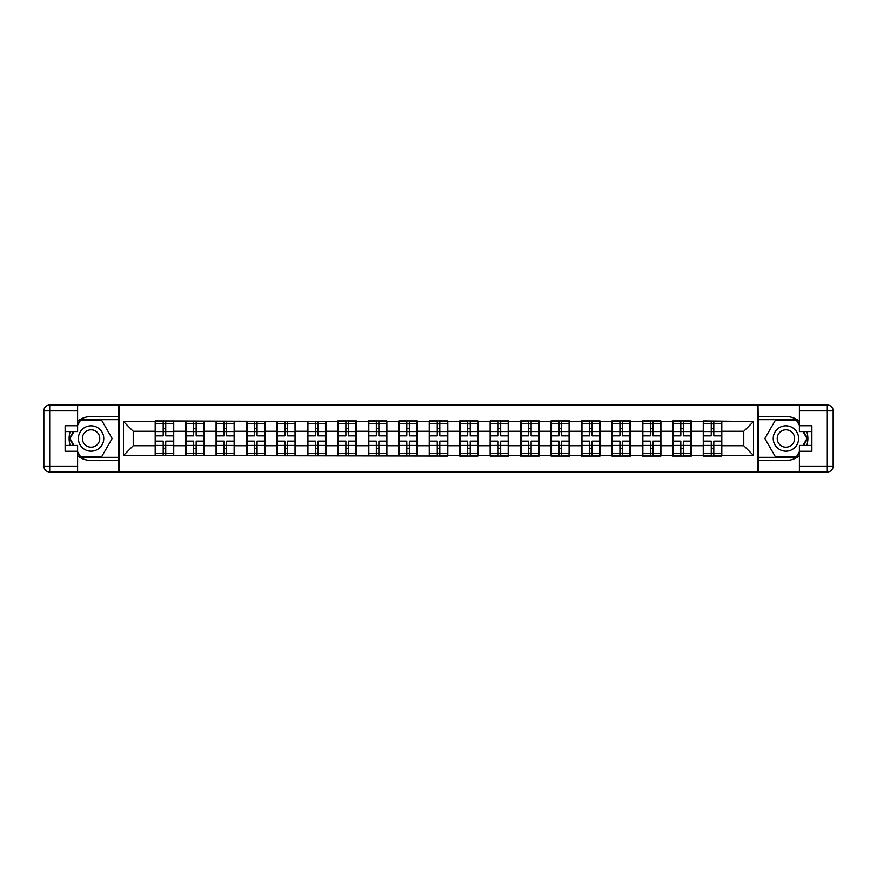 <?xml version="1.0" encoding="UTF-8"?>
<svg xmlns="http://www.w3.org/2000/svg" width="877" height="877" viewBox="0 0 877 877"><rect width="100%" height="100%" fill="white"/><g stroke="black" fill="none" stroke-linecap="round" stroke-linejoin="round"><path stroke-width="1.32" d="M77.614 455.843A21.958 21.958 0 0 0 91.087 460.458L118.801 460.458L118.801 471.969L758.199 471.969L758.199 460.458L785.913 460.458A21.958 21.958 0 0 0 799.385 455.843M799.385 421.157A21.958 21.958 0 0 0 785.913 416.542L758.199 416.542L758.002 405.031L758.002 471.969M758.002 405.031L118.801 405.031L118.801 416.542L91.087 416.542A21.958 21.958 0 0 0 77.614 421.157M118.998 471.969L118.998 405.031M743.762 445.724L743.762 431.276L721.804 431.276L721.804 445.724L743.762 445.724L753.518 455.481L753.518 421.519L703.255 420.938L703.255 431.276L691.35 431.276L691.35 445.724L703.255 445.724L703.255 431.276M753.518 455.481L721.804 455.481L721.804 456.062L703.255 456.062L703.255 455.481L691.35 455.481L691.35 456.062L672.812 456.062L672.812 455.481L660.907 455.481L660.907 456.062L642.359 456.062L642.359 455.481L630.453 455.481L630.453 456.062L611.916 456.062L611.916 455.481L600.011 455.481L600.011 456.062L581.473 456.062L581.473 455.481L569.557 455.481L569.557 456.062L551.019 456.062L551.019 455.481L539.114 455.481L539.114 456.062L520.576 456.062L520.576 455.481L508.671 455.481L508.671 456.062L490.122 456.062L490.122 455.481L478.217 455.481L478.217 456.062L459.68 456.062L459.68 455.481L447.774 455.481L447.774 456.062L123.482 455.481L123.482 421.519L155.196 421.519L155.196 431.276L133.238 431.276L133.238 445.724L155.196 445.724L155.196 431.276M703.255 421.519L691.35 421.519L691.35 420.938L672.812 420.938L672.812 421.519L660.907 421.519L660.907 420.938L642.359 420.938L642.359 421.519L630.453 421.519L630.453 420.938L611.916 420.938L611.916 421.519L600.011 421.519L600.011 420.938L581.473 420.938L581.473 421.519L569.557 421.519L569.557 420.938L551.019 420.938L551.019 421.519L539.114 421.519L539.114 420.938L520.576 420.938L520.576 421.519L508.671 421.519L508.671 420.938L490.122 420.938L490.122 421.519L478.217 421.519L478.217 420.938L459.68 420.938L459.68 421.519L447.774 421.519L447.774 420.938L429.226 420.938L429.226 421.519L417.32 421.519L417.32 420.938L398.783 420.938L398.783 421.519L386.878 421.519L386.878 420.938L368.329 420.938L368.329 421.519L356.424 421.519L356.424 420.938L337.886 420.938L337.886 421.519L155.196 420.938L155.196 421.519M703.255 445.724L703.255 455.481M691.35 445.724L691.35 455.481M691.35 421.519L691.35 431.276M660.907 445.724L672.812 445.724L672.812 431.276L660.907 431.276L660.907 455.481M672.812 445.724L672.812 455.481M672.812 421.519L672.812 431.276M660.907 421.519L660.907 431.276M630.453 445.724L642.359 445.724L642.359 431.276L630.453 431.276L630.453 455.481M642.359 445.724L642.359 455.481M642.359 421.519L642.359 431.276M630.453 421.519L630.453 431.276M600.011 445.724L611.916 445.724L611.916 431.276L600.011 431.276L600.011 455.481M611.916 445.724L611.916 455.481M611.916 421.519L611.916 431.276M600.011 421.519L600.011 431.276M569.557 445.724L581.473 445.724L581.473 431.276L569.557 431.276L569.557 455.481M581.473 445.724L581.473 455.481M581.473 421.519L581.473 431.276M569.557 421.519L569.557 431.276M539.114 445.724L551.019 445.724L551.019 431.276L539.114 431.276L539.114 455.481M551.019 445.724L551.019 455.481M551.019 421.519L551.019 431.276M539.114 421.519L539.114 431.276M508.671 445.724L520.576 445.724L520.576 431.276L508.671 431.276L508.671 455.481M520.576 445.724L520.576 455.481M520.576 421.519L520.576 431.276M508.671 421.519L508.671 431.276M478.217 445.724L490.122 445.724L490.122 431.276L478.217 431.276L478.217 455.481M490.122 445.724L490.122 455.481M490.122 421.519L490.122 431.276M478.217 421.519L478.217 431.276M447.774 445.724L459.68 445.724L459.68 431.276L447.774 431.276L447.774 455.481M459.68 445.724L459.68 455.481M459.68 421.519L459.68 431.276M447.774 421.519L447.774 431.276M417.32 445.724L429.226 445.724L429.226 431.276L417.32 431.276L417.32 455.481M429.226 445.724L429.226 455.481M429.226 421.519L429.226 431.276M417.32 421.519L417.32 431.276M386.878 445.724L398.783 445.724L398.783 431.276L386.878 431.276L386.878 455.481M398.783 445.724L398.783 455.481M398.783 421.519L398.783 431.276M386.878 421.519L386.878 431.276M356.424 445.724L368.329 445.724L368.329 431.276L356.424 431.276L356.424 455.481M368.329 445.724L368.329 455.481M368.329 421.519L368.329 431.276M356.424 421.519L356.424 431.276M325.981 445.724L337.886 445.724L337.886 431.276L325.981 431.276L325.981 455.481M337.886 445.724L337.886 455.481M337.886 421.519L337.886 431.276M325.981 421.519L325.981 431.276M295.527 445.724L307.443 445.724L307.443 431.276L295.527 431.276L295.527 455.481M307.443 445.724L307.443 455.481M307.443 421.519L307.443 431.276M295.527 421.519L295.527 431.276M265.084 445.724L276.989 445.724L276.989 431.276L265.084 431.276L265.084 455.481M276.989 445.724L276.989 455.481M276.989 421.519L276.989 431.276M265.084 421.519L265.084 431.276M234.641 445.724L246.547 445.724L246.547 431.276L234.641 431.276L234.641 455.481M246.547 445.724L246.547 455.481M246.547 421.519L246.547 431.276M234.641 421.519L234.641 431.276M204.188 445.724L216.093 445.724L216.093 431.276L204.188 431.276L204.188 455.481M216.093 445.724L216.093 455.481M216.093 421.519L216.093 431.276M204.188 421.519L204.188 431.276M173.745 445.724L185.65 445.724L185.65 431.276L173.745 431.276L173.745 455.481M185.65 445.724L185.65 455.481M185.65 421.519L185.65 431.276M173.745 421.519L173.745 431.276M155.196 445.724L155.196 455.481M133.238 445.724L123.482 455.481M123.482 421.519L133.238 431.276M721.804 445.724L721.804 455.481M721.804 421.519L721.804 431.276M753.518 421.519L743.762 431.276M155.689 431.583L163.199 431.583L163.199 421.42L155.689 421.42L155.689 441.131L163.199 441.131L163.199 445.417L165.742 445.395L165.742 441.131L173.251 441.131L173.251 421.42L165.742 421.42L165.742 423.569L173.251 423.569M163.199 428.754L165.742 428.754M165.742 423.865L163.199 423.865M155.689 435.869L163.199 435.869L163.199 431.583L165.742 431.605L165.742 435.869L173.251 435.869M155.689 423.569L163.199 423.569M163.199 453.135L165.742 453.135M163.199 448.246L165.742 448.246M155.689 455.58L163.199 455.58L163.199 453.431L155.689 453.431L155.689 455.58M155.689 441.131L155.689 445.417L163.199 445.417L163.199 453.431M155.689 445.417L155.689 453.431M173.251 441.131L173.251 455.58L165.742 455.58L165.742 453.431L173.251 453.431M173.251 445.417L165.742 445.417L165.742 453.431M173.251 431.583L165.742 431.583L165.742 423.569M186.132 431.583L193.653 431.583L193.653 421.42L186.132 421.42L186.132 441.131L193.653 441.131L193.653 445.417L196.185 445.395L196.185 441.131L203.705 441.131L203.705 421.42L196.185 421.42L196.185 423.569L203.705 423.569M193.653 428.754L196.185 428.754M196.185 423.865L193.653 423.865M186.132 435.869L193.653 435.869L193.653 431.583L196.185 431.605L196.185 435.869L203.705 435.869M186.132 423.569L193.653 423.569M193.653 453.135L196.185 453.135M193.653 448.246L196.185 448.246M186.132 455.58L193.653 455.58L193.653 453.431L186.132 453.431L186.132 455.58M186.132 441.131L186.132 445.417L193.653 445.417L193.653 453.431M186.132 445.417L186.132 453.431M203.705 441.131L203.705 455.58L196.185 455.58L196.185 453.431L203.705 453.431M203.705 445.417L196.185 445.417L196.185 453.431M203.705 431.583L196.185 431.583L196.185 423.569M216.586 431.583L224.095 431.583L224.095 421.42L216.586 421.42L216.586 441.131L224.095 441.131L224.095 445.417L226.639 445.395L226.639 441.131L234.148 441.131L234.148 421.42L226.639 421.42L226.639 423.569L234.148 423.569M224.095 428.754L226.639 428.754M226.639 423.865L224.095 423.865M216.586 435.869L224.095 435.869L224.095 431.583L226.639 431.605L226.639 435.869L234.148 435.869M216.586 423.569L224.095 423.569M224.095 453.135L226.639 453.135M224.095 448.246L226.639 448.246M216.586 455.58L224.095 455.58L224.095 453.431L216.586 453.431L216.586 455.58M216.586 441.131L216.586 445.417L224.095 445.417L224.095 453.431M216.586 445.417L216.586 453.431M234.148 441.131L234.148 455.58L226.639 455.58L226.639 453.431L234.148 453.431M234.148 445.417L226.639 445.417L226.639 453.431M234.148 431.583L226.639 431.583L226.639 423.569M247.029 431.583L254.549 431.583L254.549 421.42L247.029 421.42L247.029 441.131L254.549 441.131L254.549 445.417L257.082 445.395L257.082 441.131L264.591 441.131L264.591 421.42L257.082 421.42L257.082 423.569L264.591 423.569M254.549 428.754L257.082 428.754M257.082 423.865L254.549 423.865M247.029 435.869L254.549 435.869L254.549 431.583L257.082 431.605L257.082 435.869L264.591 435.869M247.029 423.569L254.549 423.569M254.549 453.135L257.082 453.135M254.549 448.246L257.082 448.246M247.029 455.58L254.549 455.58L254.549 453.431L247.029 453.431L247.029 455.58M247.029 441.131L247.029 445.417L254.549 445.417L254.549 453.431M247.029 445.417L247.029 453.431M264.591 441.131L264.591 455.58L257.082 455.58L257.082 453.431L264.591 453.431M264.591 445.417L257.082 445.417L257.082 453.431M264.591 431.583L257.082 431.583L257.082 423.569M277.483 431.583L284.992 431.583L284.992 421.42L277.483 421.42L277.483 441.131L284.992 441.131L284.992 445.417L287.524 445.395L287.524 441.131L295.045 441.131L295.045 421.42L287.524 421.42L287.524 423.569L295.045 423.569M284.992 428.754L287.524 428.754M287.524 423.865L284.992 423.865M277.483 435.869L284.992 435.869L284.992 431.583L287.524 431.605L287.524 435.869L295.045 435.869M277.483 423.569L284.992 423.569M284.992 453.135L287.524 453.135M284.992 448.246L287.524 448.246M277.483 455.58L284.992 455.58L284.992 453.431L277.483 453.431L277.483 455.58M277.483 441.131L277.483 445.417L284.992 445.417L284.992 453.431M277.483 445.417L277.483 453.431M295.045 441.131L295.045 455.58L287.524 455.58L287.524 453.431L295.045 453.431M295.045 445.417L287.524 445.417L287.524 453.431M295.045 431.583L287.524 431.583L287.524 423.569M307.926 431.583L315.435 431.583L315.435 421.42L307.926 421.42L307.926 441.131L315.435 441.131L315.435 445.417L317.978 445.395L317.978 441.131L325.488 441.131L325.488 421.42L317.978 421.42L317.978 423.569L325.488 423.569M315.435 428.754L317.978 428.754M317.978 423.865L315.435 423.865M307.926 435.869L315.435 435.869L315.435 431.583L317.978 431.605L317.978 435.869L325.488 435.869M307.926 423.569L315.435 423.569M315.435 453.135L317.978 453.135M315.435 448.246L317.978 448.246M307.926 455.58L315.435 455.58L315.435 453.431L307.926 453.431L307.926 455.58M307.926 441.131L307.926 445.417L315.435 445.417L315.435 453.431M307.926 445.417L307.926 453.431M325.488 441.131L325.488 455.58L317.978 455.58L317.978 453.431L325.488 453.431M325.488 445.417L317.978 445.417L317.978 453.431M325.488 431.583L317.978 431.583L317.978 423.569M84.74 449.484A12.684 12.684 0 0 0 102.072 444.847A12.684 12.684 0 0 0 97.424 427.516A12.684 12.684 0 0 0 80.092 432.153A12.684 12.684 0 0 0 84.74 449.484M86.735 446.02A8.682 8.682 0 0 0 98.608 442.841A8.682 8.682 0 0 0 95.429 430.98A8.682 8.682 0 0 0 83.556 434.159A8.682 8.682 0 0 0 86.735 446.02M77.614 425.323L80.541 420.247L101.622 420.247L112.157 438.5L101.622 456.753L80.541 456.753L77.614 451.677M74.008 445.428L70.007 438.5L74.008 431.572M779.576 449.484A12.684 12.684 0 0 0 796.908 444.847A12.684 12.684 0 0 0 792.26 427.516A12.684 12.684 0 0 0 774.928 432.153A12.684 12.684 0 0 0 779.576 449.484M781.571 446.02A8.682 8.682 0 0 0 793.444 442.841A8.682 8.682 0 0 0 790.265 430.98A8.682 8.682 0 0 0 778.392 434.159A8.682 8.682 0 0 0 781.571 446.02M799.385 451.677L796.459 456.753L775.378 456.753L764.843 438.5L775.378 420.247L796.459 420.247L799.385 425.323M802.992 431.572L806.993 438.5L802.992 445.428M70.248 431.572A21.958 21.958 0 0 0 70.248 445.428M118.801 405.031L77.614 405.031L77.614 431.572L65.128 431.572M118.801 471.969L49.704 471.969A5.854 5.854 0 0 1 43.85 466.115L43.85 410.885A5.854 5.854 0 0 1 49.704 405.031L77.614 405.031M118.801 460.458L118.801 416.542M65.128 445.428L77.614 445.428L77.614 471.969M77.614 425.718L65.128 425.718L65.128 451.282L77.614 451.282M118.801 419.666L80.213 419.666L77.614 424.161M77.614 452.839L80.213 457.334L118.801 457.334M73.339 431.572L69.338 438.5L73.339 445.428M806.752 445.428A21.958 21.958 0 0 0 806.752 431.572M758.199 471.969L799.385 471.969L799.385 445.428L811.872 445.428M758.199 405.031L827.296 405.031A5.854 5.854 0 0 1 833.15 410.885L833.15 466.115A5.854 5.854 0 0 1 827.296 471.969L799.385 471.969M758.199 416.542L758.199 460.458M811.872 431.572L799.385 431.572L799.385 405.031M799.385 451.282L811.872 451.282L811.872 425.718L799.385 425.718M758.199 457.334L796.787 457.334L799.385 452.839M799.385 424.161L796.787 419.666L758.199 419.666M803.661 445.428L807.662 438.5L803.661 431.572M338.369 431.583L345.889 431.583L345.889 421.42L338.369 421.42L338.369 441.131L345.889 441.131L345.889 445.417L348.421 445.395L348.421 441.131L355.941 441.131L355.941 421.42L348.421 421.42L348.421 423.569L355.941 423.569M345.889 428.754L348.421 428.754M348.421 423.865L345.889 423.865M338.369 435.869L345.889 435.869L345.889 431.583L348.421 431.605L348.421 435.869L355.941 435.869M338.369 423.569L345.889 423.569M345.889 453.135L348.421 453.135M345.889 448.246L348.421 448.246M338.369 455.58L345.889 455.58L345.889 453.431L338.369 453.431L338.369 455.58M338.369 441.131L338.369 445.417L345.889 445.417L345.889 453.431M338.369 445.417L338.369 453.431M355.941 441.131L355.941 455.58L348.421 455.58L348.421 453.431L355.941 453.431M355.941 445.417L348.421 445.417L348.421 453.431M355.941 431.583L348.421 431.583L348.421 423.569M368.822 431.583L376.332 431.583L376.332 421.42L368.822 421.42L368.822 441.131L376.332 441.131L376.332 445.417L378.875 445.395L378.875 441.131L386.384 441.131L386.384 421.42L378.875 421.42L378.875 423.569L386.384 423.569M376.332 428.754L378.875 428.754M378.875 423.865L376.332 423.865M368.822 435.869L376.332 435.869L376.332 431.583L378.875 431.605L378.875 435.869L386.384 435.869M368.822 423.569L376.332 423.569M376.332 453.135L378.875 453.135M376.332 448.246L378.875 448.246M368.822 455.58L376.332 455.58L376.332 453.431L368.822 453.431L368.822 455.58M368.822 441.131L368.822 445.417L376.332 445.417L376.332 453.431M368.822 445.417L368.822 453.431M386.384 441.131L386.384 455.58L378.875 455.58L378.875 453.431L386.384 453.431M386.384 445.417L378.875 445.417L378.875 453.431M386.384 431.583L378.875 431.583L378.875 423.569M399.265 431.583L406.785 431.583L406.785 421.42L399.265 421.42L399.265 441.131L406.785 441.131L406.785 445.417L409.318 445.395L409.318 441.131L416.838 441.131L416.838 421.42L409.318 421.42L409.318 423.569L416.838 423.569M406.785 428.754L409.318 428.754M409.318 423.865L406.785 423.865M399.265 435.869L406.785 435.869L406.785 431.583L409.318 431.605L409.318 435.869L416.838 435.869M399.265 423.569L406.785 423.569M406.785 453.135L409.318 453.135M406.785 448.246L409.318 448.246M399.265 455.58L406.785 455.58L406.785 453.431L399.265 453.431L399.265 455.58M399.265 441.131L399.265 445.417L406.785 445.417L406.785 453.431M399.265 445.417L399.265 453.431M416.838 441.131L416.838 455.58L409.318 455.58L409.318 453.431L416.838 453.431M416.838 445.417L409.318 445.417L409.318 453.431M416.838 431.583L409.318 431.583L409.318 423.569M429.719 431.583L437.228 431.583L437.228 421.42L429.719 421.42L429.719 441.131L437.228 441.131L437.228 445.417L439.772 445.395L439.772 441.131L447.281 441.131L447.281 421.42L439.772 421.42L439.772 423.569L447.281 423.569M437.228 428.754L439.772 428.754M439.772 423.865L437.228 423.865M429.719 435.869L437.228 435.869L437.228 431.583L439.772 431.605L439.772 435.869L447.281 435.869M429.719 423.569L437.228 423.569M437.228 453.135L439.772 453.135M437.228 448.246L439.772 448.246M429.719 455.58L437.228 455.58L437.228 453.431L429.719 453.431L429.719 455.58M429.719 441.131L429.719 445.417L437.228 445.417L437.228 453.431M429.719 445.417L429.719 453.431M447.281 441.131L447.281 455.58L439.772 455.58L439.772 453.431L447.281 453.431M447.281 445.417L439.772 445.417L439.772 453.431M447.281 431.583L439.772 431.583L439.772 423.569M460.162 431.583L467.682 431.583L467.682 421.42L460.162 421.42L460.162 441.131L467.682 441.131L467.682 445.417L470.215 445.395L470.215 441.131L477.735 441.131L477.735 421.42L470.215 421.42L470.215 423.569L477.735 423.569M467.682 428.754L470.215 428.754M470.215 423.865L467.682 423.865M460.162 435.869L467.682 435.869L467.682 431.583L470.215 431.605L470.215 435.869L477.735 435.869M460.162 423.569L467.682 423.569M467.682 453.135L470.215 453.135M467.682 448.246L470.215 448.246M460.162 455.58L467.682 455.58L467.682 453.431L460.162 453.431L460.162 455.58M460.162 441.131L460.162 445.417L467.682 445.417L467.682 453.431M460.162 445.417L460.162 453.431M477.735 441.131L477.735 455.58L470.215 455.58L470.215 453.431L477.735 453.431M477.735 445.417L470.215 445.417L470.215 453.431M477.735 431.583L470.215 431.583L470.215 423.569M490.616 431.583L498.125 431.583L498.125 421.42L490.616 421.42L490.616 441.131L498.125 441.131L498.125 445.417L500.668 445.395L500.668 441.131L508.178 441.131L508.178 421.42L500.668 421.42L500.668 423.569L508.178 423.569M498.125 428.754L500.668 428.754M500.668 423.865L498.125 423.865M490.616 435.869L498.125 435.869L498.125 431.583L500.668 431.605L500.668 435.869L508.178 435.869M490.616 423.569L498.125 423.569M498.125 453.135L500.668 453.135M498.125 448.246L500.668 448.246M490.616 455.58L498.125 455.58L498.125 453.431L490.616 453.431L490.616 455.58M490.616 441.131L490.616 445.417L498.125 445.417L498.125 453.431M490.616 445.417L490.616 453.431M508.178 441.131L508.178 455.58L500.668 455.58L500.668 453.431L508.178 453.431M508.178 445.417L500.668 445.417L500.668 453.431M508.178 431.583L500.668 431.583L500.668 423.569M521.059 431.583L528.579 431.583L528.579 421.42L521.059 421.42L521.059 441.131L528.579 441.131L528.579 445.417L531.111 445.395L531.111 441.131L538.631 441.131L538.631 421.42L531.111 421.42L531.111 423.569L538.631 423.569M528.579 428.754L531.111 428.754M531.111 423.865L528.579 423.865M521.059 435.869L528.579 435.869L528.579 431.583L531.111 431.605L531.111 435.869L538.631 435.869M521.059 423.569L528.579 423.569M528.579 453.135L531.111 453.135M528.579 448.246L531.111 448.246M521.059 455.58L528.579 455.58L528.579 453.431L521.059 453.431L521.059 455.58M521.059 441.131L521.059 445.417L528.579 445.417L528.579 453.431M521.059 445.417L521.059 453.431M538.631 441.131L538.631 455.58L531.111 455.58L531.111 453.431L538.631 453.431M538.631 445.417L531.111 445.417L531.111 453.431M538.631 431.583L531.111 431.583L531.111 423.569M551.512 431.583L559.022 431.583L559.022 421.42L551.512 421.42L551.512 441.131L559.022 441.131L559.022 445.417L561.565 445.395L561.565 441.131L569.074 441.131L569.074 421.42L561.565 421.42L561.565 423.569L569.074 423.569M559.022 428.754L561.565 428.754M561.565 423.865L559.022 423.865M551.512 435.869L559.022 435.869L559.022 431.583L561.565 431.605L561.565 435.869L569.074 435.869M551.512 423.569L559.022 423.569M559.022 453.135L561.565 453.135M559.022 448.246L561.565 448.246M551.512 455.58L559.022 455.58L559.022 453.431L551.512 453.431L551.512 455.58M551.512 441.131L551.512 445.417L559.022 445.417L559.022 453.431M551.512 445.417L551.512 453.431M569.074 441.131L569.074 455.58L561.565 455.58L561.565 453.431L569.074 453.431M569.074 445.417L561.565 445.417L561.565 453.431M569.074 431.583L561.565 431.583L561.565 423.569M581.955 431.583L589.476 431.583L589.476 421.42L581.955 421.42L581.955 441.131L589.476 441.131L589.476 445.417L592.008 445.395L592.008 441.131L599.517 441.131L599.517 421.42L592.008 421.42L592.008 423.569L599.517 423.569M589.476 428.754L592.008 428.754M592.008 423.865L589.476 423.865M581.955 435.869L589.476 435.869L589.476 431.583L592.008 431.605L592.008 435.869L599.517 435.869M581.955 423.569L589.476 423.569M589.476 453.135L592.008 453.135M589.476 448.246L592.008 448.246M581.955 455.58L589.476 455.58L589.476 453.431L581.955 453.431L581.955 455.58M581.955 441.131L581.955 445.417L589.476 445.417L589.476 453.431M581.955 445.417L581.955 453.431M599.517 441.131L599.517 455.58L592.008 455.58L592.008 453.431L599.517 453.431M599.517 445.417L592.008 445.417L592.008 453.431M599.517 431.583L592.008 431.583L592.008 423.569M612.409 431.583L619.918 431.583L619.918 421.42L612.409 421.42L612.409 441.131L619.918 441.131L619.918 445.417L622.451 445.395L622.451 441.131L629.971 441.131L629.971 421.42L622.451 421.42L622.451 423.569L629.971 423.569M619.918 428.754L622.451 428.754M622.451 423.865L619.918 423.865M612.409 435.869L619.918 435.869L619.918 431.583L622.451 431.605L622.451 435.869L629.971 435.869M612.409 423.569L619.918 423.569M619.918 453.135L622.451 453.135M619.918 448.246L622.451 448.246M612.409 455.58L619.918 455.58L619.918 453.431L612.409 453.431L612.409 455.58M612.409 441.131L612.409 445.417L619.918 445.417L619.918 453.431M612.409 445.417L612.409 453.431M629.971 441.131L629.971 455.58L622.451 455.58L622.451 453.431L629.971 453.431M629.971 445.417L622.451 445.417L622.451 453.431M629.971 431.583L622.451 431.583L622.451 423.569M642.852 431.583L650.361 431.583L650.361 421.42L642.852 421.42L642.852 441.131L650.361 441.131L650.361 445.417L652.905 445.395L652.905 441.131L660.414 441.131L660.414 421.42L652.905 421.42L652.905 423.569L660.414 423.569M650.361 428.754L652.905 428.754M652.905 423.865L650.361 423.865M642.852 435.869L650.361 435.869L650.361 431.583L652.905 431.605L652.905 435.869L660.414 435.869M642.852 423.569L650.361 423.569M650.361 453.135L652.905 453.135M650.361 448.246L652.905 448.246M642.852 455.58L650.361 455.58L650.361 453.431L642.852 453.431L642.852 455.58M642.852 441.131L642.852 445.417L650.361 445.417L650.361 453.431M642.852 445.417L642.852 453.431M660.414 441.131L660.414 455.58L652.905 455.58L652.905 453.431L660.414 453.431M660.414 445.417L652.905 445.417L652.905 453.431M660.414 431.583L652.905 431.583L652.905 423.569M673.295 431.583L680.815 431.583L680.815 421.42L673.295 421.42L673.295 441.131L680.815 441.131L680.815 445.417L683.347 445.395L683.347 441.131L690.868 441.131L690.868 421.42L683.347 421.42L683.347 423.569L690.868 423.569M680.815 428.754L683.347 428.754M683.347 423.865L680.815 423.865M673.295 435.869L680.815 435.869L680.815 431.583L683.347 431.605L683.347 435.869L690.868 435.869M673.295 423.569L680.815 423.569M680.815 453.135L683.347 453.135M680.815 448.246L683.347 448.246M673.295 455.58L680.815 455.58L680.815 453.431L673.295 453.431L673.295 455.58M673.295 441.131L673.295 445.417L680.815 445.417L680.815 453.431M673.295 445.417L673.295 453.431M690.868 441.131L690.868 455.58L683.347 455.58L683.347 453.431L690.868 453.431M690.868 445.417L683.347 445.417L683.347 453.431M690.868 431.583L683.347 431.583L683.347 423.569M703.749 431.583L711.258 431.583L711.258 421.42L703.749 421.42L703.749 441.131L711.258 441.131L711.258 445.417L713.801 445.395L713.801 441.131L721.311 441.131L721.311 421.42L713.801 421.42L713.801 423.569L721.311 423.569M711.258 428.754L713.801 428.754M713.801 423.865L711.258 423.865M703.749 435.869L711.258 435.869L711.258 431.583L713.801 431.605L713.801 435.869L721.311 435.869M703.749 423.569L711.258 423.569M711.258 453.135L713.801 453.135M711.258 448.246L713.801 448.246M703.749 455.58L711.258 455.58L711.258 453.431L703.749 453.431L703.749 455.58M703.749 441.131L703.749 445.417L711.258 445.417L711.258 453.431M703.749 445.417L703.749 453.431M721.311 441.131L721.311 455.58L713.801 455.58L713.801 453.431L721.311 453.431M721.311 445.417L713.801 445.417L713.801 453.431M721.311 431.583L713.801 431.583L713.801 423.569M77.614 410.885L49.704 410.885L49.704 466.115L77.614 466.115M43.85 410.885L49.704 410.885L49.704 405.031M49.704 471.969L49.704 466.115L43.85 466.115M799.385 466.115L827.296 466.115L827.296 410.885L799.385 410.885M833.15 466.115L827.296 466.115L827.296 471.969M827.296 405.031L827.296 410.885L833.15 410.885"/></g></svg>
